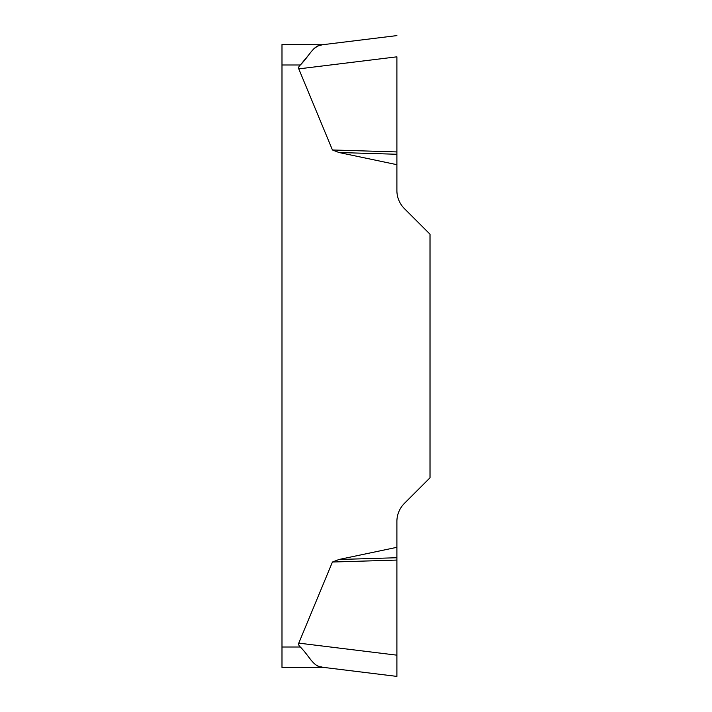 <?xml version="1.0" encoding="UTF-8"?>
<svg xmlns="http://www.w3.org/2000/svg" width="712" height="712" viewBox="0 0 712 712"><rect width="100%" height="100%" fill="white"/><g stroke="black" fill="none" stroke-linecap="round" stroke-linejoin="round"><path stroke-width="0.53" stroke-dasharray="3.56 2.67" d="M396.895 547.314L338.983 559.49L332.433 562.026L298.773 643.123L396.895 655.173L396.895 521.495A25.561 25.561 0 0 1 404.38 503.42L430.012 477.797L430.012 234.203L404.38 208.58A25.561 25.561 0 0 1 396.895 190.505L396.895 56.942M308.349 656.615L300.313 647.003L281.988 647.003L281.988 64.997L300.313 64.997A187.452 20.452 173 0 0 298.773 68.877L332.433 149.974L338.983 152.51L396.895 164.686M324.04 667.456L315.665 664.714L311.233 660.389M281.988 647.003L281.988 667.456M322.474 44.74L281.988 44.544L281.988 64.997M308.349 55.385L313.743 48.879M396.895 154.264L338.983 152.51M396.895 151.932L332.433 149.974M396.895 557.736L338.983 559.49M396.895 560.068L332.433 562.026M298.773 68.877L396.895 56.827"/><path stroke-width="1.07" d="M281.988 667.456L281.988 647.003L300.313 647.003A187.452 20.452 -173 0 1 298.773 643.123A187.452 20.452 -173 0 0 300.313 647.003C309.364 655.939 313.2 666.975 322.474 667.26L281.988 667.456L324.04 667.456M332.433 562.026L338.983 559.49L396.895 547.314L396.895 676.4L396.895 655.173L298.773 643.123L332.433 562.026L396.895 560.068M396.895 56.942L396.895 190.505A25.561 25.561 0 0 0 404.38 208.58L430.012 234.203L430.012 477.797L404.38 503.42A25.561 25.561 0 0 0 396.895 521.495L396.895 547.314M396.895 164.686L338.983 152.51L332.433 149.974L298.773 68.877A187.452 20.452 173 0 1 300.313 64.997L281.988 64.997L281.988 44.544L322.474 44.74C313.236 45.016 309.409 55.99 300.313 64.997M281.988 647.003L281.988 64.997M311.233 660.389L308.349 656.615M300.393 64.925L308.349 55.385M313.743 48.879L317.579 46.138L322.474 44.74L396.895 35.6L322.474 44.74M396.895 154.264L338.983 152.51M396.895 151.932L332.433 149.974M396.895 557.736L338.983 559.49M322.474 667.26L396.895 676.4L322.474 667.26M396.895 56.827L298.773 68.877"/></g></svg>
